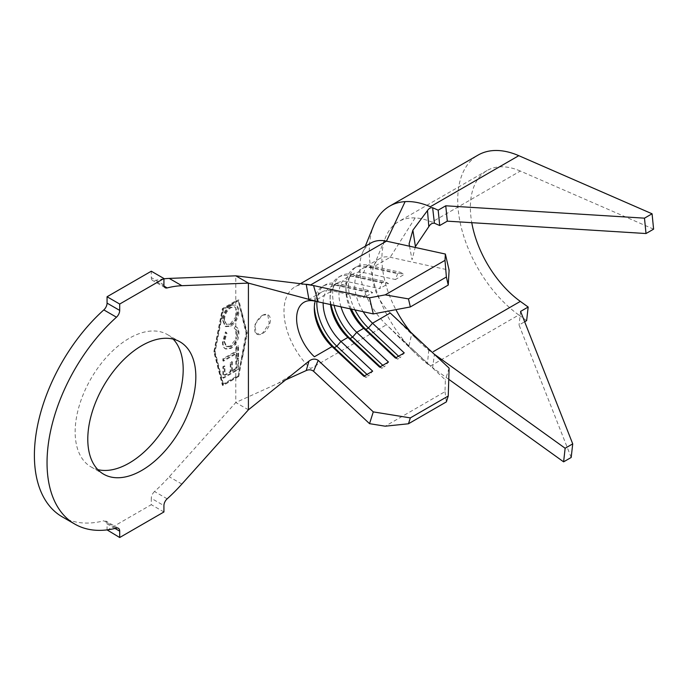 <?xml version="1.0" encoding="UTF-8"?>
<svg xmlns="http://www.w3.org/2000/svg" width="688" height="688" viewBox="0 0 688 688"><rect width="100%" height="100%" fill="white"/><g stroke="black" fill="none" stroke-linecap="round" stroke-linejoin="round"><path stroke-width="0.52" stroke-dasharray="3.44 2.58" d="M262.317 315.25L267.718 314.597L269.24 323.446L262.317 333.491L256.452 333.886L254.612 324.874L262.317 315.25M262.489 315.353A11.171 6.45 -60 0 1 268.079 314.803A11.171 6.45 -60 0 1 269.791 323.756A11.171 6.45 -60 0 1 262.489 333.594A11.171 6.45 -60 0 1 256.908 334.144A11.171 6.45 -60 0 1 255.196 325.2A11.171 6.45 -60 0 1 262.489 315.353M173.17 339.115A76.402 44.109 120 0 0 167.373 334.549A76.402 44.109 120 0 0 129.172 338.333A76.402 44.109 120 0 0 79.266 405.662A76.402 44.109 120 0 0 90.979 466.877A76.402 44.109 120 0 0 97.816 469.62M370.901 243.027A53.612 30.951 -120 0 0 362.421 253.081A53.612 30.951 -120 0 0 386.467 324.77L445.36 379.888L444.998 391.67L385.203 426.199M449.109 368.114L445.36 379.888M390.216 312.997A35.742 20.64 60 0 1 374.117 265.362A35.742 20.64 60 0 1 379.836 258.499A35.742 20.64 60 0 1 390.216 257.26L449.109 270.143M235.778 326.576L235.778 320.015L238.667 311.26C238.796 308.344 237.842 306.194 235.778 304.818L235.778 301.593L238.16 300.776L246.046 333.241L238.16 375.923L235.778 376.74L235.778 370.333L238.349 369.301L238.1 358.001L236.491 358.792L236.569 368.054L235.778 368.381L235.778 353.314L236.509 352.927L236.534 357.304L238.1 356.513L237.962 345.746L236.474 346.58L236.491 350.94L235.778 351.327L235.778 342.323L238.323 332.975C238.401 329.956 237.549 327.823 235.778 326.576L235.115 326.275L236.38 326.929L235.115 326.275L234.204 328.331L235.778 329.612L236.827 333.8L235.778 339.141L235.778 329.612M231.005 305.618C225.965 309.359 223.325 314.304 223.093 320.453L225.776 326.68L230.97 326.198C236.01 322.491 238.667 317.564 238.942 311.423L236.276 305.102L230.377 305.257C225.337 308.998 222.697 313.943 222.465 320.083L225.148 326.318L230.334 325.837L235.778 320.015M230.987 346.425L226.705 346.855L224.52 341.54L226.988 333.25L226.085 332.235L223.093 342.486C223.015 345.66 223.901 347.844 225.741 349.031L231.125 348.403C236.208 344.55 238.822 339.528 238.942 333.327C238.994 329.879 237.928 327.643 235.743 326.637L234.84 328.701C236.603 329.552 237.472 331.367 237.455 334.162C237.3 339.244 235.141 343.329 230.987 346.425L230.351 346.055L235.778 339.141M230.351 346.055L226.068 346.494L223.892 341.171L226.361 332.88L225.458 331.865L222.465 342.117C222.387 345.299 223.265 347.483 225.114 348.67L230.489 348.033L235.778 342.323M223.48 359.179L223.488 361.166L237.111 353.279L237.111 357.64L238.581 356.788L238.564 346.09L237.093 346.941L237.102 351.293L223.48 359.179L222.852 358.818L235.778 351.327M222.852 358.818L222.852 360.804L235.778 353.314M232.372 371.09L232.355 361.94L230.876 362.791L230.893 371.941L224.976 375.373L224.959 366.222L223.471 367.082L223.488 378.176L238.581 369.439L238.564 358.267L237.068 359.127L237.085 368.355L232.372 371.09L231.736 370.72L235.778 368.381M231.736 370.72L231.727 361.57L230.248 362.43L230.265 371.58L224.34 375.012L224.322 365.861L222.843 366.721L222.86 377.815L235.778 370.333M235.778 376.74L222.86 384.196L214.493 351.456L222.86 309.05L235.778 301.593M230.377 305.257L236.276 305.102M315.233 301.112A35.742 20.64 60 0 1 321.709 292.065A35.742 20.64 60 0 1 332.08 290.818L363.823 297.766L366.042 291.918L368.57 290.456L372.664 292.658L363.823 297.766M323.154 302.952A35.742 20.64 60 0 1 330.55 286.956A35.742 20.64 60 0 1 340.93 285.709L372.664 292.658M330.481 304.552A35.742 20.64 60 0 1 330.102 299.306A35.742 20.64 60 0 1 337.498 282.94A35.742 20.64 60 0 1 347.879 281.702L379.621 288.642L381.84 282.794L384.368 281.34L388.462 283.542L379.621 288.642M340.981 306.848A35.742 20.64 60 0 1 346.348 277.832A35.742 20.64 60 0 1 356.728 276.593L388.462 283.542M350.158 308.86A35.742 20.64 60 0 1 345.892 290.181A35.742 20.64 60 0 1 353.297 273.824A35.742 20.64 60 0 1 363.677 272.577L395.411 279.526L397.638 273.678L400.167 272.216L404.26 274.417L395.411 279.526M363.178 311.707A35.742 20.64 60 0 1 362.146 268.716A35.742 20.64 60 0 1 372.518 267.469L404.26 274.417M167.167 498.826L154.525 491.524A134.031 77.383 120 0 0 169.231 476.775L235.778 402.523L235.778 377.471L222.37 385.211L213.839 351.835L222.37 308.602L235.778 300.871L235.778 275.819M248.411 409.816L235.778 402.523L278.004 383.362L292.348 374.496M163.925 278.838A134.031 77.383 120 0 0 154.525 280.627L164.088 286.148M163.925 284.875L151.291 277.582L151.291 271.218M62.161 516.791A134.031 77.383 120 0 0 103.819 520.807L116.461 528.1M115.025 528.453L107.061 523.852L107.061 529.889M107.061 530.216L151.291 504.682L151.291 498.318L163.925 505.611M163.925 511.975L151.291 504.682M154.525 491.524A6.252 3.612 120 0 0 151.291 498.318M107.061 523.852A6.252 3.612 120 0 0 105.763 520.988A6.252 3.612 120 0 0 103.819 520.807M151.291 277.582A6.252 3.612 120 0 0 152.581 280.437A6.252 3.612 120 0 0 154.525 280.627M235.778 300.871L238.813 299.891L246.7 332.863L238.813 376.405L235.778 377.471M305.377 284.29A53.612 30.951 -120 0 0 303.563 284.333A53.612 30.951 -120 0 0 295.083 286.801A53.612 30.951 -120 0 0 310.641 368.544L386.467 324.77M285.623 379.896L278.004 383.362M444.998 391.67L446.383 401.887M334.067 305.334A40.214 23.211 60 0 1 340.956 275.793A40.214 23.211 60 0 1 352.626 274.392L384.368 281.34M331.066 304.681A40.214 23.211 60 0 1 330.102 295.659A40.214 23.211 60 0 1 338.427 277.247A40.214 23.211 60 0 1 350.097 275.854L381.84 282.794M382.777 365.319L384.368 366.807L388.462 362.034M380.249 366.781L381.84 368.261L384.368 366.807M379.621 367.143L381.84 368.261M355.025 309.927A40.214 23.211 60 0 1 356.754 266.669A40.214 23.211 60 0 1 368.424 265.276L400.167 272.216M351.396 309.136A40.214 23.211 60 0 1 345.892 286.535A40.214 23.211 60 0 1 354.225 268.131A40.214 23.211 60 0 1 365.896 266.729L397.638 273.678M398.576 356.195L400.167 357.683L404.26 352.918M396.047 357.657L397.638 359.145L400.167 357.683M395.411 358.027L397.638 359.145M316.876 301.542A40.214 23.211 60 0 1 325.157 284.909A40.214 23.211 60 0 1 336.836 283.508L368.57 290.456M314.347 306.685A40.214 23.211 60 0 1 314.304 304.775A40.214 23.211 60 0 1 322.629 286.371A40.214 23.211 60 0 1 334.308 284.97L366.042 291.918M366.988 374.435L368.57 375.923L372.664 371.159M364.459 375.897L366.042 377.385L368.57 375.923M363.823 376.267L366.042 377.385M242.073 312.653L247.327 333.233L242.073 359.884M247.327 333.233L246.7 332.863M238.813 376.405L223.007 385.581L214.475 352.196L223.007 308.972L238.813 299.891M223.007 308.972L222.37 308.602M214.475 352.196L213.839 351.835M223.007 385.581L222.37 385.211M238.306 376.009L223.497 384.566L215.129 351.826L223.497 309.419L238.306 300.862L246.674 333.603L238.16 375.923M223.497 384.566L222.86 384.196M215.129 351.826L214.493 351.456M246.674 333.603L246.046 333.241M223.497 309.419L222.86 309.05M223.488 378.176L222.86 377.815M238.564 358.267L238.1 358.001M237.068 359.127L236.491 358.792M237.085 368.355L236.569 368.054M232.355 361.94L231.727 361.57M230.876 362.791L230.248 362.43M230.893 371.941L230.265 371.58M224.976 375.373L224.34 375.012M224.959 366.222L224.322 365.861M223.471 367.082L222.843 366.721M237.111 353.279L236.509 352.927M237.111 357.64L236.534 357.304M238.581 356.788L238.1 356.513M238.564 346.09L237.962 345.746M237.093 346.941L236.474 346.58M237.102 351.293L236.491 350.94M223.488 361.166L222.852 360.804M238.942 333.327L238.323 332.975M237.455 334.162L236.827 333.8M224.52 341.54L223.892 341.171M226.988 333.25L226.361 332.88M226.085 332.235L225.458 331.865M223.093 342.486L222.465 342.117M225.741 349.031L225.114 348.67M231.125 348.403L230.489 348.033M230.97 326.198L230.334 325.837M223.093 320.453L222.465 320.083M224.563 319.662C224.752 314.657 226.894 310.649 231.013 307.639L235.287 307.201L237.463 312.189C237.222 317.194 235.055 321.184 230.962 324.177L226.722 324.59L223.927 319.301C224.116 314.296 226.266 310.288 230.377 307.269L234.651 306.831L235.778 307.889L236.982 311.913L235.778 316.936L235.778 307.889M231.013 307.639L230.377 307.269M237.463 312.189L236.982 311.913M230.962 324.177L226.094 324.229L223.927 319.301M230.334 323.807L235.778 316.936M412.877 349.581L427.48 363.376L428.813 349.556L415.423 336.776M388.668 326.903L408.586 346.133A98.289 56.751 60 0 1 373.696 225.544M526.63 320.634L518.786 314.992L430.335 366.068A98.289 56.751 60 0 1 414.959 352.927A98.289 56.751 60 0 1 408.586 346.133M428.813 349.556L434.412 354.303L432.64 367.727L427.48 363.376M410.702 332.175A80.419 46.431 -120 0 0 415.208 337.43A80.419 46.431 -120 0 0 419.388 341.816A80.419 46.431 -120 0 0 431.866 352.471M415.208 337.43L389.58 312.404M653.6 229.156L520.326 171.045L431.866 222.112A80.419 46.431 -120 0 0 415.148 217.915A80.419 46.431 -120 0 0 398.567 221.631A80.419 46.431 -120 0 0 385.641 237.214A80.419 46.431 -120 0 0 395.901 309.66M415.148 217.915L390.216 257.26L372.518 267.469L368.424 265.276L365.896 266.729L363.677 272.577L356.728 276.593L352.626 274.392L350.097 275.854L347.879 281.702L340.93 285.709L336.836 283.508L334.308 284.97L332.08 290.818L314.39 301.034M415.423 246.545L412.043 259.72L409.532 246.209M448.765 379.312L432.64 367.727M518.786 314.992A98.289 56.751 60 0 1 461.519 228.416A98.289 56.751 60 0 1 478.091 155.084M520.326 171.045A80.419 46.431 -120 0 0 487.027 170.564A80.419 46.431 -120 0 0 471.77 222.68M571.186 457.468L519.053 325.011L524.66 321.769M520.584 311.415L519.053 325.011M181.864 484.068L169.231 476.775M167.373 334.549L180.015 341.85M337.498 282.94L330.55 286.956M321.709 292.065L304.019 302.273M379.836 258.499L362.146 268.716M353.297 273.824L346.348 277.832M306.874 284.479L303.563 284.333M300.458 283.697L295.083 286.801M90.979 466.877L103.613 474.178M338.427 277.247L340.956 275.793M330.102 299.306L330.102 295.659M354.225 268.131L356.754 266.669M345.892 290.181L345.892 286.535M322.629 286.371L325.157 284.909M314.304 308.422L314.304 304.775M118.405 528.289L105.763 520.988M165.223 287.739L152.581 280.437M256.908 334.144L256.452 333.886M226.068 346.494L226.705 346.855M225.148 326.318L225.776 326.68M234.651 306.831L235.287 307.201M226.094 324.229L226.722 324.59M389.133 327.342L414.959 352.927M419.388 341.816L396.4 319.051M362.421 253.081L365.268 246.278M374.117 265.362L385.641 237.214M487.027 170.564L398.567 221.631M408.947 345.72L411.888 333.25"/><path stroke-width="1.03" d="M141.814 470.394A76.402 44.109 120 0 0 191.72 403.065A76.402 44.109 120 0 0 180.015 341.85A76.402 44.109 120 0 0 141.814 345.634A76.402 44.109 120 0 0 91.9 412.955A76.402 44.109 120 0 0 103.613 474.178A76.402 44.109 120 0 0 141.814 470.394M97.816 469.62A76.402 44.109 120 0 0 129.172 463.093A76.402 44.109 120 0 0 177.194 401.56A76.402 44.109 120 0 0 173.17 339.115M448.249 396.004L410.34 417.891L408.466 423.774L446.383 401.887L448.249 396.004L449.109 368.114L390.216 312.997L372.518 323.214A35.742 20.64 60 0 1 363.178 311.707M445.36 254.044L449.109 270.143L448.249 285.056L446.383 277.006L444.998 260.348L445.36 254.044L386.467 241.161A53.612 30.951 -120 0 0 370.901 243.027L300.458 283.697M448.249 285.056L410.34 306.943L373.283 313.917L369.542 297.818L313.565 285.572L318.226 301.869L373.283 313.917M350.158 308.86A35.742 20.64 60 0 0 363.677 328.322L356.728 332.33L388.462 362.034L379.621 367.143L347.879 337.438A35.742 20.64 60 0 1 330.481 304.552M331.066 304.681A40.214 23.211 60 0 0 350.097 338.556L347.879 337.438L340.93 341.454A35.742 20.64 60 0 1 323.154 302.952M315.233 301.112A35.742 20.64 60 0 0 314.304 308.422A35.742 20.64 60 0 0 332.08 346.563L314.39 356.771A35.742 20.64 60 0 1 304.019 302.273A35.742 20.64 60 0 1 314.39 301.034M380.249 366.781L350.097 338.556L352.626 337.103L356.728 332.33A35.742 20.64 60 0 1 340.981 306.848M119.695 537.517L163.925 511.975L163.925 505.611A6.252 3.612 -60 0 1 167.167 498.826A134.031 77.383 120 0 0 181.864 484.068L248.411 409.816L248.411 283.112L181.864 285.701A134.031 77.383 120 0 0 167.167 287.928A6.252 3.612 -60 0 1 165.223 287.739A6.252 3.612 -60 0 1 163.925 284.875L163.925 278.511L151.291 271.218L107.061 296.752L107.061 303.116L119.695 310.408A6.252 3.612 -60 0 1 116.461 317.202A134.031 77.383 120 0 0 74.794 524.084A134.031 77.383 120 0 0 116.461 528.1A6.252 3.612 -60 0 1 118.405 528.289A6.252 3.612 -60 0 1 119.695 531.153L119.695 537.517L107.061 529.889M318.226 301.869L248.411 283.112L235.778 275.819L169.231 278.408A134.031 77.383 120 0 0 163.925 278.838M163.925 278.511L119.695 304.044L107.061 296.752M119.695 304.044L119.695 310.408M116.461 317.202L103.819 309.901A134.031 77.383 120 0 0 62.161 516.791L74.794 524.084M103.819 309.901A6.252 3.612 120 0 0 107.061 303.116M308.955 299.555L306.22 284.393L235.778 275.819M306.22 284.393L313.565 285.572M365.268 246.278L373.696 225.544A98.289 56.751 60 0 1 389.632 206.159A98.289 56.751 60 0 1 405.12 201.627L386.467 241.161L310.641 284.935A53.612 30.951 -120 0 0 305.377 284.29M248.411 409.816L308.955 361.14C312.111 358.723 315.207 358.465 318.226 360.366L313.565 371.279C311.406 369.619 308.955 369.379 306.22 370.557L285.623 379.896M306.22 370.557L308.955 361.14M313.565 371.279L369.542 423.662L373.283 411.888L318.226 360.366M369.542 297.818L385.203 294.868L408.466 298.893L410.34 306.943M444.998 260.348L385.203 294.868M446.383 277.006L408.466 298.893M396.047 357.657L365.896 329.44L368.424 327.978L372.518 323.214L404.26 352.918L395.411 358.027L363.677 328.322L365.896 329.44A40.214 23.211 60 0 1 351.396 309.136M364.459 375.897L334.308 347.681L336.836 346.219L340.93 341.454L372.664 371.159L363.823 376.267L332.08 346.563L334.308 347.681A40.214 23.211 60 0 1 314.347 306.685M373.283 411.888L410.34 417.891M408.466 423.774L385.203 426.199L369.542 423.662M382.777 365.319L352.626 337.103A40.214 23.211 60 0 1 334.067 305.334M398.576 356.195L368.424 327.978A40.214 23.211 60 0 1 355.025 309.927M366.988 374.435L336.836 346.219A40.214 23.211 60 0 1 316.876 301.542M395.901 309.66A80.419 46.431 -120 0 0 410.702 332.175M409.532 246.209L409.093 243.844L412.877 230.188L427.48 210.571C428.942 208.369 430.662 207.432 432.64 207.75L438.179 210.167L439.709 225.535L434.412 223.222C432.219 222.938 430.353 224.082 428.813 226.644L415.423 246.545L412.877 230.188M405.12 201.627A98.289 56.751 60 0 1 430.335 206.744L518.786 155.677L652.069 213.787L644.484 218.165L445.755 205.789L438.179 210.167M428.813 226.644L427.48 210.571M432.64 207.75L434.412 223.222M434.412 354.303L565.14 448.249L563.61 461.846L448.765 379.312M389.632 206.159L478.091 155.084A98.289 56.751 60 0 1 518.786 155.677M652.069 213.787L653.6 229.156L646.015 233.533L644.484 218.165M646.015 233.533L447.295 221.158L439.709 225.535M471.77 222.68A80.419 46.431 -120 0 0 520.326 301.396L528.169 307.037L526.63 320.634L524.66 321.769M565.14 448.249L572.726 443.872L520.584 311.415L528.169 307.037M572.726 443.872L571.186 457.468L563.61 461.846M447.295 221.158L445.755 205.789M181.864 285.701L169.231 278.408M164.088 286.148L167.167 287.928M119.695 531.153L115.025 528.453M520.326 301.396L433.311 351.637"/></g></svg>
